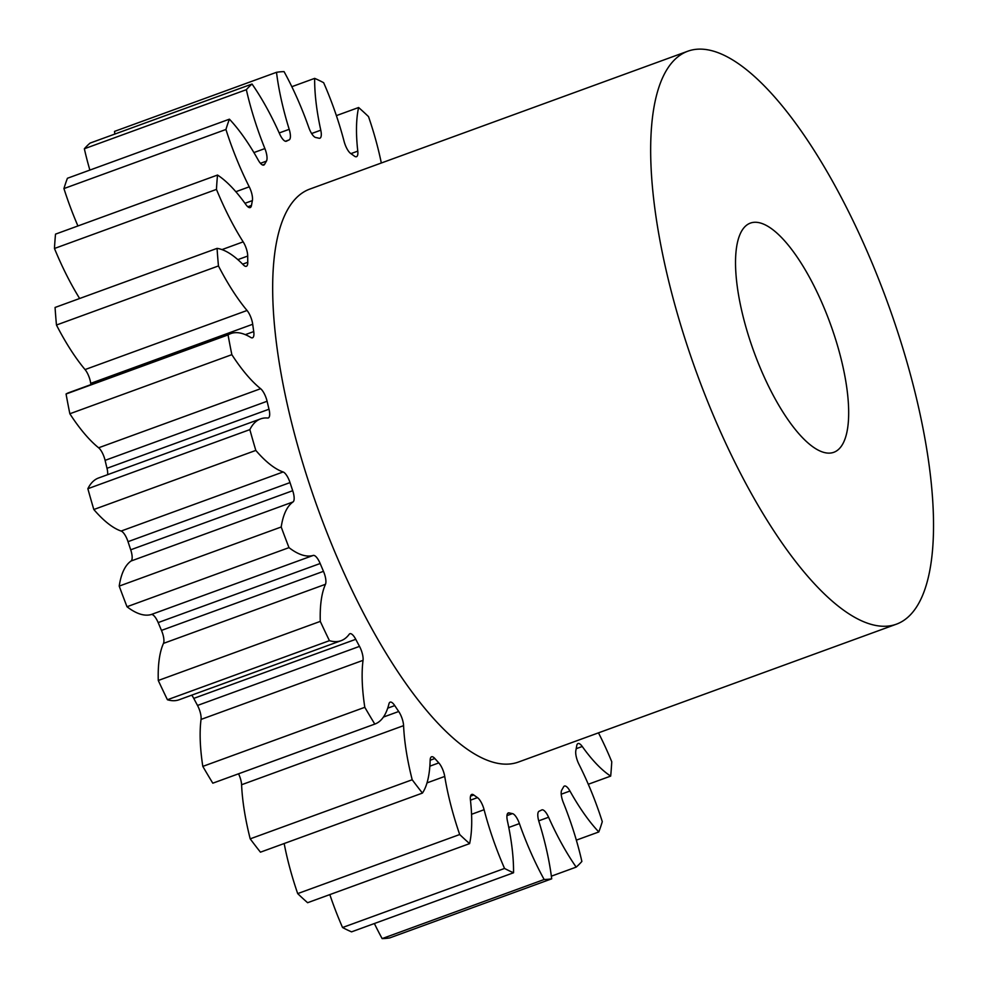 <?xml version="1.0" encoding="UTF-8"?>
<svg xmlns="http://www.w3.org/2000/svg" width="988" height="988" viewBox="0 0 988 988"><rect width="100%" height="100%" fill="white"/><g stroke="black" fill="none" stroke-linecap="round" stroke-linejoin="round"><path stroke-width="1.48" d="M766.589 382.121A121.956 40.706 -110 0 1 750.312 223.127A121.956 40.706 -110 0 1 817.607 293.263A121.956 40.706 -110 0 1 833.884 452.269A121.956 40.706 -110 0 1 766.589 382.121M855.867 226.623A304.884 101.776 -110 0 1 896.573 624.12A304.884 101.776 -110 0 1 728.329 448.774A304.884 101.776 -110 0 1 687.623 51.277A304.884 101.776 -110 0 1 855.867 226.623M896.573 624.12L518.577 761.995A304.884 101.776 -110 0 1 350.332 586.65A304.884 101.776 -110 0 1 309.627 189.153L687.623 51.277M374.378 923.533A135.554 45.25 70 0 0 382.146 938.6A426.828 142.482 -110 0 0 389.704 937.921L551.699 878.826A135.554 45.25 70 0 0 539.003 821.818A11.584 3.866 -110 0 1 539.127 811.21A358.236 119.585 70 0 0 541.72 809.962A11.584 3.866 -110 0 1 541.881 809.901A11.584 3.866 -110 0 1 548.266 816.557A11.584 3.866 -110 0 1 548.587 817.237A135.554 45.25 70 0 0 552.23 825.165A135.554 45.25 70 0 0 576.177 867.118L551.366 876.171M329.831 894.609A135.554 45.25 70 0 0 342.552 927.522A426.828 142.482 -110 0 0 351.555 931.857L513.55 872.762A135.554 45.25 70 0 0 507.424 820.954A11.584 3.866 -110 0 1 508.314 812.926A11.584 3.866 -110 0 1 509.215 812.902A358.236 119.585 70 0 0 512.451 813.618A11.584 3.866 -110 0 1 518.058 820.324A11.584 3.866 -110 0 1 519.404 823.597A135.554 45.25 70 0 0 535.101 861.783A135.554 45.25 70 0 0 544.141 879.505A426.828 142.482 -110 0 0 551.699 878.826M284.161 843.517A135.554 45.25 70 0 0 297.697 893.609A426.828 142.482 -110 0 0 307.614 902.711L469.609 843.616A135.554 45.25 70 0 0 470.424 800.008A11.584 3.866 -110 0 1 471.733 794.438A11.584 3.866 -110 0 1 473.771 794.994A358.236 119.585 70 0 0 477.476 797.625A11.584 3.866 -110 0 1 481.946 803.812A11.584 3.866 -110 0 1 484.095 809.715A135.554 45.25 70 0 0 504.547 868.44A426.828 142.482 -110 0 0 513.55 872.762M212.988 783.114A135.554 45.25 70 0 1 212.889 783.151A135.554 45.25 70 0 1 212.803 783.188L374.798 724.093A135.554 45.25 70 0 0 374.884 724.056A135.554 45.25 70 0 0 388.951 703.876A11.584 3.866 -110 0 1 390.149 702.147A11.584 3.866 -110 0 1 394.743 705.593A358.236 119.585 70 0 0 398.707 711.496A11.584 3.866 -110 0 1 400.634 714.904A11.584 3.866 -110 0 1 403.586 725.649L241.591 784.744A135.554 45.25 70 0 0 250.199 838.849A426.828 142.482 -110 0 0 260.449 852.175L422.444 793.08A135.554 45.25 70 0 0 430.151 760.217A11.584 3.866 -110 0 1 431.558 756.783A11.584 3.866 -110 0 1 434.856 758.512A358.236 119.585 70 0 0 438.808 762.909A11.584 3.866 -110 0 1 442.031 767.985A11.584 3.866 -110 0 1 444.736 776.432A135.554 45.25 70 0 0 459.692 834.527A426.828 142.482 -110 0 0 469.609 843.616M241.591 784.744A11.584 3.866 70 0 0 238.639 773.999A11.584 3.866 70 0 0 238.553 773.789M363.041 660.342L201.046 719.425A11.584 3.866 70 0 0 198.168 706.766A11.584 3.866 70 0 0 197.514 705.457L359.509 646.374A11.584 3.866 -110 0 1 360.163 647.671A11.584 3.866 -110 0 1 363.041 660.342A135.554 45.25 70 0 0 364.807 707.309A426.828 142.482 -110 0 0 374.798 724.093M320.161 563.506L158.166 622.588A11.584 3.866 70 0 0 157.549 621.217A11.584 3.866 70 0 0 151.238 614.524L313.233 555.429A11.584 3.866 -110 0 1 319.544 562.123A11.584 3.866 -110 0 1 320.161 563.506A358.236 119.585 70 0 0 323.471 571.323A11.584 3.866 -110 0 1 325.472 584.291A135.554 45.25 70 0 0 320.285 621.39A426.828 142.482 -110 0 0 324.83 631.085A426.828 142.482 -110 0 0 329.436 640.669A135.554 45.25 70 0 0 341.07 640.693A135.554 45.25 70 0 0 349.209 634.271A11.584 3.866 -110 0 1 349.9 633.716A11.584 3.866 -110 0 1 355.754 639.31A358.236 119.585 70 0 0 359.509 646.374M290.015 482.589L128.02 541.671A11.584 3.866 70 0 0 126.439 537.682A11.584 3.866 70 0 0 121.129 531.05L283.124 471.968A11.584 3.866 -110 0 1 288.434 478.6A11.584 3.866 -110 0 1 290.015 482.589A358.236 119.585 70 0 0 292.707 490.703A11.584 3.866 -110 0 1 293.053 501.929A135.554 45.25 70 0 0 281.209 526.999A426.828 142.482 -110 0 0 288.99 547.636A135.554 45.25 70 0 0 313.233 555.429M267.093 401.264L105.099 460.359A11.584 3.866 70 0 0 102.764 453.727A11.584 3.866 70 0 0 98.627 447.786L260.622 388.704A11.584 3.866 -110 0 1 264.759 394.644A11.584 3.866 -110 0 1 267.093 401.264A358.236 119.585 70 0 0 269.008 409.217A11.584 3.866 -110 0 1 268.279 417.949A11.584 3.866 -110 0 1 267.674 418.023A135.554 45.25 70 0 0 260.573 418.9A135.554 45.25 70 0 0 249.853 429.619A426.828 142.482 -110 0 0 255.818 450.417A135.554 45.25 70 0 0 283.124 471.968M252.706 324.262L90.711 383.356A11.584 3.866 70 0 0 87.92 374.242A11.584 3.866 70 0 0 85.054 369.574L247.049 310.479A11.584 3.866 -110 0 1 249.915 315.147A11.584 3.866 -110 0 1 252.706 324.262A358.236 119.585 70 0 0 253.731 331.573A11.584 3.866 -110 0 1 252.508 337.797A11.584 3.866 -110 0 1 250.804 337.476A135.554 45.25 70 0 0 230.797 333.586A135.554 45.25 70 0 0 228.055 334.907A426.828 142.482 -110 0 0 231.847 354.667A135.554 45.25 70 0 0 260.622 388.704M79.645 298.5A135.554 45.25 70 0 1 62.824 267.402A135.554 45.25 70 0 1 54.464 248.482L216.458 189.4A135.554 45.25 70 0 0 224.819 208.32A135.554 45.25 70 0 0 243.172 241.862A11.584 3.866 -110 0 1 244.752 244.728A11.584 3.866 -110 0 1 247.704 256.053A358.236 119.585 70 0 0 247.766 262.302A11.584 3.866 -110 0 1 246.358 266.291A11.584 3.866 -110 0 1 243.419 264.945A135.554 45.25 70 0 0 217.064 248.371A426.828 142.482 -110 0 0 218.459 265.945A135.554 45.25 70 0 0 247.049 310.479M77.929 225.968A135.554 45.25 70 0 1 63.936 188.572L225.931 129.477A135.554 45.25 70 0 0 245.469 179.112A135.554 45.25 70 0 0 249.235 186.831A11.584 3.866 -110 0 1 249.569 187.485A11.584 3.866 -110 0 1 252.372 200.601A358.236 119.585 70 0 0 251.483 205.43A11.584 3.866 -110 0 1 250.186 207.579A11.584 3.866 -110 0 1 245.95 204.652A135.554 45.25 70 0 0 217.521 175.049A426.828 142.482 -110 0 0 216.458 189.4M341.07 640.693L179.075 699.776A135.554 45.25 70 0 1 167.429 699.751A426.828 142.482 -110 0 1 162.835 690.167A426.828 142.482 -110 0 1 158.278 680.485L320.285 621.39M382.146 938.6L544.141 879.505M598.469 732.849A135.554 45.25 70 0 1 611.757 761.748A426.828 142.482 -110 0 1 610.683 776.099A135.554 45.25 70 0 1 582.253 746.483A11.584 3.866 -110 0 0 578.017 743.556A11.584 3.866 -110 0 0 576.733 745.705A358.236 119.585 70 0 1 575.843 750.534A11.584 3.866 -110 0 0 578.968 764.317A135.554 45.25 70 0 1 602.285 821.658A426.828 142.482 -110 0 1 598.802 831.958A135.554 45.25 70 0 1 569.953 791.03A11.584 3.866 -110 0 0 564.432 786.065A11.584 3.866 -110 0 0 563.568 786.88A358.236 119.585 70 0 1 561.777 790.017A11.584 3.866 -110 0 0 563.321 802.565A135.554 45.25 70 0 1 581.87 861.45A426.828 142.482 -110 0 1 576.177 867.118M212.803 783.188A426.828 142.482 -110 0 1 202.812 766.392L364.807 707.309M201.046 719.425A135.554 45.25 70 0 0 202.812 766.392M355.754 639.31L193.759 698.393A358.236 119.585 70 0 0 197.514 705.457M193.759 698.393A11.584 3.866 70 0 0 191.721 695.169M325.472 584.291L163.477 643.386A135.554 45.25 70 0 0 158.278 680.485M163.477 643.386A11.584 3.866 70 0 0 161.476 630.406L323.471 571.323M158.166 622.588A358.236 119.585 70 0 0 161.476 630.406M293.053 501.929L131.058 561.011A135.554 45.25 70 0 0 119.215 586.094A426.828 142.482 -110 0 0 126.995 606.731A135.554 45.25 70 0 0 151.238 614.524M131.058 561.011A11.584 3.866 70 0 0 130.712 549.797L292.707 490.703M128.02 541.671A358.236 119.585 70 0 0 130.712 549.797M260.573 418.9L98.578 477.982A135.554 45.25 70 0 0 87.858 488.714A426.828 142.482 -110 0 0 93.823 509.512A135.554 45.25 70 0 0 121.129 531.05M107.606 474.697A11.584 3.866 70 0 0 107 468.3L269.008 409.217M105.099 460.359A358.236 119.585 70 0 0 107 468.3M230.797 333.586L68.802 392.681A135.554 45.25 70 0 0 66.06 394.002A426.828 142.482 -110 0 0 69.852 413.762A135.554 45.25 70 0 0 98.627 447.786M90.711 383.356A358.236 119.585 70 0 0 90.884 384.616M217.064 248.371L55.069 307.466A426.828 142.482 -110 0 0 56.464 325.027A135.554 45.25 70 0 0 85.054 369.574M54.464 248.482A426.828 142.482 -110 0 1 55.526 234.131L217.521 175.049M63.936 188.572A426.828 142.482 -110 0 1 67.419 178.272L229.414 119.178A135.554 45.25 70 0 1 258.263 160.105A11.584 3.866 -110 0 0 263.784 165.07A11.584 3.866 -110 0 0 264.636 164.255A358.236 119.585 70 0 1 266.439 161.13L260.449 163.304M114.855 134.059A135.554 45.25 70 0 1 114.509 131.404L276.504 72.309A135.554 45.25 70 0 0 289.2 129.317A11.584 3.866 -110 0 1 289.089 139.925A358.236 119.585 70 0 0 286.495 141.173A11.584 3.866 -110 0 1 286.335 141.235A11.584 3.866 -110 0 1 279.629 133.899A135.554 45.25 70 0 0 252.026 84.029L90.032 143.112A426.828 142.482 -110 0 0 84.35 148.768A135.554 45.25 70 0 0 89.871 170.072M381.319 162.995A135.554 45.25 70 0 0 368.512 116.609A426.828 142.482 -110 0 0 358.607 107.519A135.554 45.25 70 0 0 357.78 151.127A11.584 3.866 -110 0 1 356.483 156.697A11.584 3.866 -110 0 1 354.445 156.153A358.236 119.585 70 0 0 350.74 153.523A11.584 3.866 -110 0 1 344.108 141.42A135.554 45.25 70 0 0 323.656 82.708A426.828 142.482 -110 0 0 314.666 78.373A135.554 45.25 70 0 0 320.779 130.181A11.584 3.866 -110 0 1 319.89 138.209A11.584 3.866 -110 0 1 319.001 138.234A358.236 119.585 70 0 0 315.752 137.517A11.584 3.866 -110 0 1 308.812 127.551A135.554 45.25 70 0 0 284.062 71.63A426.828 142.482 -110 0 0 276.504 72.309M84.35 148.768L246.345 89.686A426.828 142.482 -110 0 1 252.026 84.029M246.345 89.686A135.554 45.25 70 0 0 264.883 148.571A11.584 3.866 -110 0 1 266.439 161.13M225.931 129.477A426.828 142.482 -110 0 1 229.414 119.178M403.586 725.649A135.554 45.25 70 0 0 412.194 779.754A426.828 142.482 -110 0 0 422.444 793.08M342.552 927.522L504.547 868.44M297.697 893.609L459.692 834.527M250.199 838.849L412.194 779.754M167.429 699.751L329.436 640.669M126.995 606.731L288.99 547.636M119.215 586.094L281.209 526.999M93.823 509.512L255.818 450.417M87.858 488.714L249.853 429.619M69.852 413.762L231.847 354.667M66.06 394.002L228.055 334.907M56.464 325.027L218.459 265.945M291.831 86.697L314.666 78.373M336.389 115.621L358.607 107.519M588.292 784.262L610.683 776.099M576.337 840.146L598.802 831.958M548.587 817.237L538.719 820.843M519.404 823.597L508.783 827.462M484.095 809.715L471.572 814.297M444.736 776.432L427.014 782.891M247.704 256.053L237.849 259.646M252.372 200.601L244.975 203.293M569.953 791.03L561.221 794.216M582.253 746.483L576.189 748.694M350.901 153.634L357.78 151.127M311.628 133.528L320.779 130.181M279.209 132.96L289.2 129.317M289.089 139.925L285.433 141.259M253.904 152.572L264.883 148.571M262.586 164.996L264.636 164.255M235.836 191.721L249.235 186.831M247.815 206.764L251.483 205.43M221.967 249.606L243.172 241.862M242.653 264.167L247.766 262.302M245.308 334.648L253.731 331.573M394.743 705.593L387.716 708.161M383.43 717.066L398.707 711.496M434.856 758.512L430.151 760.229M429.866 766.169L438.808 762.909M473.771 794.994L470.523 796.167M470.449 800.181L477.476 797.625M509.215 812.902L507.622 813.482M506.955 815.619L512.451 813.618M212.889 783.151L374.884 724.056"/></g></svg>
